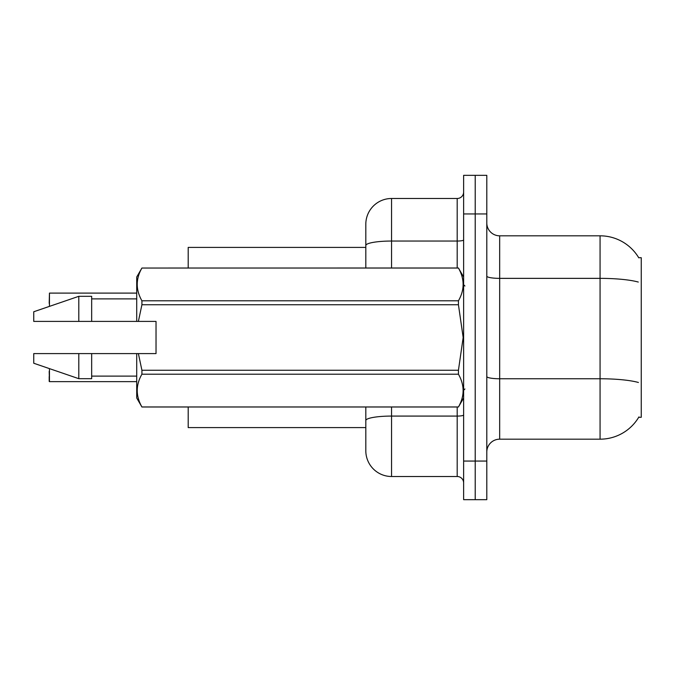 <?xml version="1.0" encoding="UTF-8"?>
<svg xmlns="http://www.w3.org/2000/svg" width="675" height="675" viewBox="0 0 675 675"><rect width="100%" height="100%" fill="white"/><g stroke="black" fill="none" stroke-linecap="round" stroke-linejoin="round"><path stroke-width="1.01" d="M638.921 416.914A45.048 45.048 0 0 1 600.067 439.18A45.048 45.048 0 0 0 638.693 417.302L641.25 417.302L641.25 257.698L638.693 257.698M365.816 247.404L188.198 247.404L188.198 268M365.816 427.596L188.198 427.596L188.198 407M486.802 452.048A12.867 12.867 0 0 1 499.669 439.18L600.067 439.18L600.067 235.82L499.669 235.82A12.867 12.867 0 0 1 486.802 222.953A12.867 12.867 0 0 0 499.669 235.82L499.669 439.18M475.217 461.059L475.217 499.669L486.802 499.669L486.802 461.059L475.217 461.059L475.217 499.669L463.632 499.669L463.632 461.059L475.217 461.059L475.217 213.941L475.217 461.059M463.632 461.059L463.632 175.331L475.217 175.331L475.217 213.941L475.217 175.331L486.802 175.331L486.802 461.059M638.795 257.858A45.048 45.048 0 0 0 600.067 235.82A45.048 45.048 0 0 1 638.795 257.858M391.559 407L391.559 476.508A25.743 25.743 0 0 1 365.816 450.765L365.816 407M391.559 476.508L457.194 476.508L457.194 407M365.816 224.235L365.816 245.506L365.816 224.235A25.743 25.743 0 0 1 391.559 198.492L457.194 198.492A6.438 6.438 0 0 0 463.632 192.063M365.816 268L365.816 245.506A25.743 4.472 180 0 1 391.559 241.043L457.194 241.043L457.194 198.492M463.632 482.937A6.438 6.438 0 0 0 457.194 476.508M49.199 303.396L49.452 293.102L136.713 293.102L49.452 293.102L49.452 306.374M138.383 321.41L156.026 321.41L156.026 353.59L138.383 353.59L141.919 370.263L458.435 370.263L463.168 337.5L458.435 304.737L141.919 304.737L138.383 321.41L136.713 321.41L136.713 277.012L141.919 268.034C135.683 278.91 135.683 289.828 141.919 300.797L458.435 300.797C464.662 289.921 464.662 279.003 458.435 268.034L141.919 268.034L458.435 268L463.632 277.012M458.435 370.263L458.435 374.203L141.919 374.203C135.683 385.079 135.683 395.997 141.919 406.966L458.435 406.966C464.662 396.09 464.662 385.172 458.435 374.203M138.383 353.59L136.713 353.59L136.713 397.988L141.919 407L458.435 407L463.632 397.988M141.919 370.263L141.919 374.203M136.713 353.59L91.665 353.59L91.665 378.683L78.798 378.683L78.798 353.59L33.75 353.59L33.75 363.243L78.798 378.683M91.665 353.59L78.798 353.59M33.75 353.59L50.777 353.59M458.435 300.797L458.435 304.737M141.919 300.797L141.919 304.737M78.798 296.317L78.798 321.41L33.75 321.41L33.75 311.757L78.798 296.317L91.665 296.317L91.665 321.41L136.713 321.41M78.798 321.41L91.665 321.41M49.452 368.626L49.452 381.637L49.199 371.351M49.452 381.637L136.713 381.637M49.199 381.383L49.199 376.498M638.28 282.049A45.048 7.822 180 0 0 600.067 278.362L499.669 278.362A12.867 2.236 0 0 1 486.802 276.126M638.423 382.48A45.048 7.822 180 0 0 600.067 378.759L499.669 378.759A12.867 2.236 -0 0 1 486.802 376.523M486.802 213.941L463.632 213.941M463.632 414.965A6.438 1.114 0 0 1 457.194 416.078L391.559 416.078A25.743 4.472 180 0 0 365.816 420.55M391.559 198.492L391.559 268M457.194 268L457.194 241.043A6.438 1.114 0 0 0 463.632 239.92M464.923 286.014L463.632 284.732M91.665 376.11L136.713 376.11M91.665 298.89L136.713 298.89M464.923 388.986L463.632 390.268"/></g></svg>
